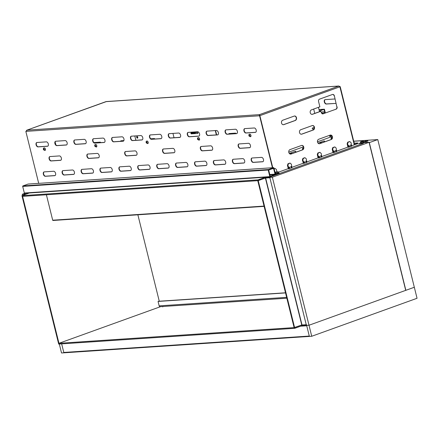 <?xml version="1.0" encoding="UTF-8"?>
<svg xmlns="http://www.w3.org/2000/svg" width="439" height="439" viewBox="0 0 439 439"><rect width="100%" height="100%" fill="white"/><g stroke="black" fill="none" stroke-linecap="round" stroke-linejoin="round"><path stroke-width="0.66" d="M354.169 143.059L354.586 142.911L354.141 142.938M348.226 147.219L351.721 146.099M318.379 157.985L321.847 156.734M333.305 152.602L336.773 151.356M303.459 163.368L306.954 162.249M288.972 168.735L292.006 167.5M275.346 173.652L275.829 173.476M361.401 143.383L363.476 143.246L269.925 176.988L265.222 177.301L258.044 179.891L21.95 195.657L29.122 193.067L24.677 193.292M360.693 142.867L358.773 143.558L360.529 143.443M353.933 141.265L367.668 140.348L363.607 141.813M269.925 176.988L270.106 177.724L265.403 178.036L258.225 180.627L22.131 196.392L58.497 343.336L58.963 343.303L22.603 196.359L22.131 196.392L21.95 195.657M24.814 194.104L26.581 193.989L24.6 194.12L24.419 193.385M367.849 141.084L364.14 142.423L367.849 141.084L367.668 140.348M258.044 179.891L294.591 327.571L58.497 343.336L58.678 344.072L294.772 328.306L301.95 325.716L306.652 325.403L306.471 324.668L301.763 324.986L301.95 325.716L265.31 177.669L272.367 177.202L369.221 142.263L405.856 290.311L309.001 325.244L301.95 325.716L309.001 325.244L272.367 177.202M265.222 177.301L265.403 178.036L257.753 180.659L294.119 327.604L301.763 324.986M353.192 139.097L354.136 142.922M351.222 146.28L350.514 144.936L350.739 146.456M348.703 147.191L347.606 143.762L348.187 142.176L349.773 141.599L351.046 142.648L351.623 146.138M349.587 146.873L349.082 145.452L349.098 147.049M336.301 151.664L335.736 150.264L335.813 151.839M336.713 151.499L336.12 148.031L334.979 147.01L334.447 147.01M333.777 152.574L332.68 149.145L333.267 147.559L334.886 146.977M334.666 152.256L334.161 150.835L334.178 152.432M321.381 157.047L320.816 155.647L320.893 157.222M318.857 157.958L317.759 154.523L318.341 152.942L319.932 152.366L321.2 153.414L321.782 156.904M319.746 157.634L319.235 156.218L319.257 157.815M306.455 162.43L305.89 161.031L305.967 162.606M303.892 163.352L303.442 163.357L303.914 163.33L302.839 159.906L303.42 158.325L305.006 157.749L306.274 158.797L306.856 162.287M304.82 163.017L304.172 161.651L304.331 163.193M291.534 167.813L290.969 166.414L291.046 167.989M288.725 168.527L288.253 168.554L288.994 168.713L287.913 165.289L288.494 163.703L290.086 163.132L291.353 164.181L291.935 167.665M289.899 168.4L289.246 167.034L289.411 168.576M276.285 172.132L275.906 171.847L275.862 172.313M274.166 168.872L275.193 168.51L276.367 169.454L277.014 171.923M301.769 324.981L294.591 327.571L294.772 328.306M274.134 168.746L274.759 168.543M288.253 168.554L287.446 165.322L288.028 163.736L289.68 163.16M291.491 167.824L290.991 167.775M303.442 163.357L302.367 159.939L302.948 158.353L304.6 157.777M306.417 162.446L305.917 162.392M318.813 157.974L318.023 157.678L317.287 154.555L317.869 152.97L319.526 152.393M321.337 157.063L320.838 157.008M333.739 152.591L332.949 152.295L332.213 149.172L332.795 147.586L334.414 147.01M336.263 151.68L335.764 151.631M348.292 147.235L348.643 147.213L347.869 146.911L347.134 143.789L347.715 142.209L349.373 141.627M160.619 306.641L152.865 309.44M74.679 337.64L58.963 343.303M78.252 336.351L89.616 332.252M93.172 330.968L104.537 326.868M108.098 325.584L119.463 321.485M123.019 320.201L134.383 316.102M137.939 314.823L149.304 310.724M93.408 330.885L89.391 332.334M74.46 337.717L78.482 336.269M108.334 325.502L104.317 326.951M123.255 320.119L119.238 321.567M138.175 314.736L134.153 316.184M153.101 309.352L149.073 310.801M270.078 176.895L24.705 193.281A0.384 0.302 -93.8 0 1 24.332 193.017L22.691 186.405A0.384 0.302 -93.8 0 1 22.888 185.933L28.052 184.067A0.384 0.302 -93.8 0 1 28.184 184.062M275.571 174.552A0.384 0.302 -93.8 0 1 275.374 175.024L270.21 176.884A0.384 0.302 -93.8 0 1 269.831 176.621L268.196 170.008A0.384 0.302 -93.8 0 1 268.388 169.542L273.557 167.676A0.384 0.302 -93.8 0 1 273.936 167.939L275.571 174.552M273.64 168.647L275.006 174.157A0.384 0.302 -93.8 0 1 274.809 174.629L270.501 176.182A0.384 0.302 -93.8 0 1 270.128 175.918L268.761 170.403A0.384 0.302 -93.8 0 1 268.959 169.937L273.261 168.384A0.384 0.302 -93.8 0 1 273.64 168.647L272.279 168.735M265.639 178.02L269.87 177.74L306.235 324.684L302.005 324.97L265.639 178.02M300.677 326.177L306.74 325.771L309.286 336.06L63.787 352.451L61.663 343.874M65.17 140.606L55.764 141.237A2.294 1.377 -109.8 0 0 55.533 141.281A2.294 1.377 -109.8 0 0 54.952 143.723A2.294 1.377 -109.8 0 0 56.856 145.644L66.262 145.013A2.294 1.377 -109.8 0 0 66.492 144.969A2.294 1.377 -109.8 0 0 67.074 142.527A2.294 1.377 -109.8 0 0 65.17 140.606M66.635 144.903A2.294 1.377 70.2 0 1 66.547 144.914L57.141 145.539A2.294 1.377 70.2 0 1 55.276 143.74A2.294 1.377 70.2 0 1 55.682 141.243M102.984 138.082L93.578 138.708A2.294 1.377 -109.8 0 0 93.342 138.757A2.294 1.377 -109.8 0 0 92.766 141.193A2.294 1.377 -109.8 0 0 94.67 143.119L104.076 142.488A2.294 1.377 -109.8 0 0 104.306 142.439A2.294 1.377 -109.8 0 0 104.888 140.003A2.294 1.377 -109.8 0 0 102.984 138.082M104.444 142.379A2.294 1.377 70.2 0 1 104.361 142.384L94.956 143.015A2.294 1.377 70.2 0 1 93.09 141.215A2.294 1.377 70.2 0 1 93.496 138.719M140.798 135.558L131.393 136.183A2.294 1.377 -109.8 0 0 131.157 136.233A2.294 1.377 -109.8 0 0 130.575 138.669A2.294 1.377 -109.8 0 0 132.479 140.595L141.885 139.964A2.294 1.377 -109.8 0 0 142.121 139.915A2.294 1.377 -109.8 0 0 142.702 137.478A2.294 1.377 -109.8 0 0 140.798 135.558M142.258 139.854A2.294 1.377 70.2 0 1 142.176 139.86L132.77 140.491A2.294 1.377 70.2 0 1 130.904 138.686A2.294 1.377 70.2 0 1 131.305 136.194M178.607 133.033L169.202 133.659A2.294 1.377 -109.8 0 0 168.971 133.708A2.294 1.377 -109.8 0 0 168.389 136.145A2.294 1.377 -109.8 0 0 170.294 138.065L179.699 137.44A2.294 1.377 -109.8 0 0 179.935 137.391A2.294 1.377 -109.8 0 0 180.511 134.954A2.294 1.377 -109.8 0 0 178.607 133.033M180.072 137.325A2.294 1.377 70.2 0 1 179.99 137.336L170.579 137.967A2.294 1.377 70.2 0 1 168.713 136.161A2.294 1.377 70.2 0 1 169.119 133.67M46.358 141.863L36.953 142.488A2.294 1.377 -109.8 0 0 36.722 142.538A2.294 1.377 -109.8 0 0 36.141 144.98A2.294 1.377 -109.8 0 0 38.045 146.9L47.45 146.269A2.294 1.377 -109.8 0 0 47.681 146.225A2.294 1.377 -109.8 0 0 48.263 143.783A2.294 1.377 -109.8 0 0 46.358 141.863M47.818 146.16A2.294 1.377 70.2 0 1 47.736 146.165L38.33 146.796A2.294 1.377 70.2 0 1 36.464 144.996A2.294 1.377 70.2 0 1 36.871 142.499M84.173 139.339L74.767 139.964A2.294 1.377 -109.8 0 0 74.531 140.014A2.294 1.377 -109.8 0 0 73.95 142.45A2.294 1.377 -109.8 0 0 75.854 144.376L85.259 143.745A2.294 1.377 -109.8 0 0 85.495 143.696A2.294 1.377 -109.8 0 0 86.077 141.259A2.294 1.377 -109.8 0 0 84.173 139.339M85.632 143.635A2.294 1.377 70.2 0 1 85.55 143.641L76.145 144.272A2.294 1.377 70.2 0 1 74.279 142.472A2.294 1.377 70.2 0 1 74.679 139.975M121.982 136.814L112.576 137.44A2.294 1.377 -109.8 0 0 112.346 137.489A2.294 1.377 -109.8 0 0 111.764 139.926A2.294 1.377 -109.8 0 0 113.668 141.852L123.074 141.221A2.294 1.377 -109.8 0 0 123.31 141.171A2.294 1.377 -109.8 0 0 123.891 138.735A2.294 1.377 -109.8 0 0 121.982 136.814M123.447 141.106A2.294 1.377 70.2 0 1 123.364 141.117L113.953 141.748A2.294 1.377 70.2 0 1 112.088 139.942A2.294 1.377 70.2 0 1 112.494 137.451M159.796 134.29L150.39 134.916A2.294 1.377 -109.8 0 0 150.16 134.965A2.294 1.377 -109.8 0 0 149.578 137.402A2.294 1.377 -109.8 0 0 151.482 139.322L160.888 138.697A2.294 1.377 -109.8 0 0 161.118 138.647A2.294 1.377 -109.8 0 0 161.7 136.211A2.294 1.377 -109.8 0 0 159.796 134.29M161.261 138.581A2.294 1.377 70.2 0 1 161.173 138.592L151.768 139.223A2.294 1.377 70.2 0 1 149.902 137.418A2.294 1.377 70.2 0 1 150.308 134.927M53.629 171.254L44.224 171.879A2.294 1.377 -109.8 0 0 43.993 171.929A2.294 1.377 -109.8 0 0 43.412 174.365A2.294 1.377 -109.8 0 0 45.316 176.286L54.721 175.66A2.294 1.377 -109.8 0 0 54.952 175.611A2.294 1.377 -109.8 0 0 55.533 173.175A2.294 1.377 -109.8 0 0 53.629 171.254M55.094 175.545A2.294 1.377 70.2 0 1 55.007 175.556L45.601 176.187A2.294 1.377 70.2 0 1 43.735 174.382A2.294 1.377 70.2 0 1 44.141 171.89M91.444 168.724L82.038 169.355A2.294 1.377 -109.8 0 0 81.808 169.405A2.294 1.377 -109.8 0 0 81.226 171.841A2.294 1.377 -109.8 0 0 83.13 173.762L92.536 173.136A2.294 1.377 -109.8 0 0 92.766 173.087A2.294 1.377 -109.8 0 0 93.348 170.65A2.294 1.377 -109.8 0 0 91.444 168.724M92.903 173.021A2.294 1.377 70.2 0 1 92.821 173.032L83.415 173.657A2.294 1.377 70.2 0 1 81.55 171.858A2.294 1.377 70.2 0 1 81.956 169.366M129.258 166.2L119.852 166.831A2.294 1.377 -109.8 0 0 119.617 166.88A2.294 1.377 -109.8 0 0 119.035 169.317A2.294 1.377 -109.8 0 0 120.944 171.237L130.35 170.612A2.294 1.377 -109.8 0 0 130.581 170.562A2.294 1.377 -109.8 0 0 131.162 168.126A2.294 1.377 -109.8 0 0 129.258 166.2M130.718 170.497A2.294 1.377 70.2 0 1 130.635 170.508L121.23 171.133A2.294 1.377 70.2 0 1 119.364 169.333A2.294 1.377 70.2 0 1 119.765 166.842M167.072 163.676L157.661 164.307A2.294 1.377 -109.8 0 0 157.431 164.351A2.294 1.377 -109.8 0 0 156.849 166.793A2.294 1.377 -109.8 0 0 158.753 168.713L168.159 168.088A2.294 1.377 -109.8 0 0 168.395 168.038A2.294 1.377 -109.8 0 0 168.977 165.596A2.294 1.377 -109.8 0 0 167.072 163.676M168.532 167.972A2.294 1.377 70.2 0 1 168.45 167.983L159.044 168.609A2.294 1.377 70.2 0 1 157.178 166.809A2.294 1.377 70.2 0 1 157.579 164.312M72.446 169.997L63.035 170.623A2.294 1.377 -109.8 0 0 62.804 170.672A2.294 1.377 -109.8 0 0 62.223 173.109A2.294 1.377 -109.8 0 0 64.127 175.035L73.532 174.404A2.294 1.377 -109.8 0 0 73.768 174.354A2.294 1.377 -109.8 0 0 74.35 171.918A2.294 1.377 -109.8 0 0 72.446 169.997M73.906 174.288A2.294 1.377 70.2 0 1 73.823 174.299L64.418 174.931A2.294 1.377 70.2 0 1 62.552 173.125A2.294 1.377 70.2 0 1 62.953 170.634M110.255 167.473L100.849 168.099A2.294 1.377 -109.8 0 0 100.619 168.148A2.294 1.377 -109.8 0 0 100.037 170.584A2.294 1.377 -109.8 0 0 101.941 172.505L111.347 171.879A2.294 1.377 -109.8 0 0 111.577 171.83A2.294 1.377 -109.8 0 0 112.159 169.394A2.294 1.377 -109.8 0 0 110.255 167.473M111.72 171.764A2.294 1.377 70.2 0 1 111.632 171.775L102.227 172.406A2.294 1.377 70.2 0 1 100.361 170.601A2.294 1.377 70.2 0 1 100.767 168.11M148.069 164.943L138.664 165.574A2.294 1.377 -109.8 0 0 138.433 165.624A2.294 1.377 -109.8 0 0 137.851 168.06A2.294 1.377 -109.8 0 0 139.756 169.981L149.161 169.355A2.294 1.377 -109.8 0 0 149.392 169.306A2.294 1.377 -109.8 0 0 149.973 166.869A2.294 1.377 -109.8 0 0 148.069 164.943M149.529 169.24A2.294 1.377 70.2 0 1 149.447 169.251L140.041 169.877A2.294 1.377 70.2 0 1 138.175 168.077A2.294 1.377 70.2 0 1 138.581 165.585M185.884 162.419L176.478 163.05A2.294 1.377 -109.8 0 0 176.242 163.099A2.294 1.377 -109.8 0 0 175.66 165.536A2.294 1.377 -109.8 0 0 177.565 167.457L186.976 166.831A2.294 1.377 -109.8 0 0 187.206 166.782A2.294 1.377 -109.8 0 0 187.788 164.345A2.294 1.377 -109.8 0 0 185.884 162.419M187.343 166.716A2.294 1.377 70.2 0 1 187.261 166.727L177.855 167.352A2.294 1.377 70.2 0 1 175.99 165.552A2.294 1.377 70.2 0 1 176.39 163.056M59.402 155.927L49.997 156.558A2.294 1.377 -109.8 0 0 49.761 156.608A2.294 1.377 -109.8 0 0 49.179 159.044A2.294 1.377 -109.8 0 0 51.083 160.965L60.494 160.339A2.294 1.377 -109.8 0 0 60.725 160.29A2.294 1.377 -109.8 0 0 61.306 157.853A2.294 1.377 -109.8 0 0 59.402 155.927M60.862 160.224A2.294 1.377 70.2 0 1 60.78 160.235L51.374 160.861A2.294 1.377 70.2 0 1 49.508 159.061A2.294 1.377 70.2 0 1 49.909 156.569M97.211 153.403L87.805 154.034A2.294 1.377 -109.8 0 0 87.575 154.078A2.294 1.377 -109.8 0 0 86.993 156.52A2.294 1.377 -109.8 0 0 88.897 158.441L98.303 157.815A2.294 1.377 -109.8 0 0 98.539 157.766A2.294 1.377 -109.8 0 0 99.121 155.324A2.294 1.377 -109.8 0 0 97.211 153.403M98.676 157.7A2.294 1.377 70.2 0 1 98.594 157.711L89.183 158.336A2.294 1.377 70.2 0 1 87.317 156.536A2.294 1.377 70.2 0 1 87.723 154.04M135.025 150.879L125.62 151.51A2.294 1.377 -109.8 0 0 125.389 151.554A2.294 1.377 -109.8 0 0 124.808 153.996A2.294 1.377 -109.8 0 0 126.712 155.916L136.117 155.285A2.294 1.377 -109.8 0 0 136.348 155.241A2.294 1.377 -109.8 0 0 136.93 152.799A2.294 1.377 -109.8 0 0 135.025 150.879M136.491 155.176A2.294 1.377 70.2 0 1 136.403 155.186L126.997 155.812A2.294 1.377 70.2 0 1 125.131 154.012A2.294 1.377 70.2 0 1 125.538 151.515M172.84 148.355L163.434 148.98A2.294 1.377 -109.8 0 0 163.204 149.03A2.294 1.377 -109.8 0 0 162.622 151.466A2.294 1.377 -109.8 0 0 164.526 153.392L173.932 152.761A2.294 1.377 -109.8 0 0 174.162 152.712A2.294 1.377 -109.8 0 0 174.744 150.275A2.294 1.377 -109.8 0 0 172.84 148.355M174.299 152.651A2.294 1.377 70.2 0 1 174.217 152.657L164.812 153.288A2.294 1.377 70.2 0 1 162.946 151.488A2.294 1.377 70.2 0 1 163.352 148.991M38.698 183.348L25.835 131.376L26.236 131.349L259.581 115.77L272.443 167.742M259.581 115.77L259.866 115.666L272.751 167.72M216.422 130.504L207.016 131.135A2.294 1.377 -109.8 0 0 206.785 131.184A2.294 1.377 -109.8 0 0 206.204 133.621A2.294 1.377 -109.8 0 0 208.108 135.541L217.514 134.916A2.294 1.377 -109.8 0 0 217.744 134.866A2.294 1.377 -109.8 0 0 218.326 132.43A2.294 1.377 -109.8 0 0 216.422 130.504M197.61 131.76L188.205 132.391A2.294 1.377 -109.8 0 0 187.969 132.441A2.294 1.377 -109.8 0 0 187.393 134.877A2.294 1.377 -109.8 0 0 189.297 136.798L198.702 136.172A2.294 1.377 -109.8 0 0 198.933 136.123A2.294 1.377 -109.8 0 0 199.515 133.686A2.294 1.377 -109.8 0 0 197.61 131.76M204.881 161.151L195.476 161.782A2.294 1.377 -109.8 0 0 195.245 161.826A2.294 1.377 -109.8 0 0 194.664 164.268A2.294 1.377 -109.8 0 0 196.568 166.189L205.973 165.558A2.294 1.377 -109.8 0 0 206.204 165.514A2.294 1.377 -109.8 0 0 206.785 163.072A2.294 1.377 -109.8 0 0 204.881 161.151M223.698 159.895L214.287 160.526A2.294 1.377 -109.8 0 0 214.056 160.57A2.294 1.377 -109.8 0 0 213.475 163.012A2.294 1.377 -109.8 0 0 215.379 164.932L224.784 164.301A2.294 1.377 -109.8 0 0 225.02 164.257A2.294 1.377 -109.8 0 0 225.602 161.815A2.294 1.377 -109.8 0 0 223.698 159.895M210.654 145.83L201.249 146.456A2.294 1.377 -109.8 0 0 201.013 146.505A2.294 1.377 -109.8 0 0 200.431 148.942A2.294 1.377 -109.8 0 0 202.335 150.868L211.746 150.237A2.294 1.377 -109.8 0 0 211.977 150.187A2.294 1.377 -109.8 0 0 212.558 147.751A2.294 1.377 -109.8 0 0 210.654 145.83M248.463 143.306L239.057 143.932A2.294 1.377 -109.8 0 0 238.827 143.981A2.294 1.377 -109.8 0 0 238.245 146.417A2.294 1.377 -109.8 0 0 240.149 148.338L249.555 147.713A2.294 1.377 -109.8 0 0 249.791 147.663A2.294 1.377 -109.8 0 0 250.373 145.227A2.294 1.377 -109.8 0 0 248.463 143.306M254.236 127.979L244.83 128.611A2.294 1.377 -109.8 0 0 244.594 128.66A2.294 1.377 -109.8 0 0 244.013 131.096A2.294 1.377 -109.8 0 0 245.922 133.017L255.328 132.391A2.294 1.377 -109.8 0 0 255.558 132.342A2.294 1.377 -109.8 0 0 256.14 129.906A2.294 1.377 -109.8 0 0 254.236 127.979M235.425 129.236L226.019 129.867A2.294 1.377 -109.8 0 0 225.783 129.917A2.294 1.377 -109.8 0 0 225.202 132.353A2.294 1.377 -109.8 0 0 227.106 134.274L236.511 133.648A2.294 1.377 -109.8 0 0 236.747 133.599A2.294 1.377 -109.8 0 0 237.329 131.162A2.294 1.377 -109.8 0 0 235.425 129.236M242.696 158.627L233.29 159.253A2.294 1.377 -109.8 0 0 233.06 159.302A2.294 1.377 -109.8 0 0 232.478 161.739A2.294 1.377 -109.8 0 0 234.382 163.665L243.788 163.034A2.294 1.377 -109.8 0 0 244.018 162.984A2.294 1.377 -109.8 0 0 244.6 160.548A2.294 1.377 -109.8 0 0 242.696 158.627M261.507 157.371L252.101 157.996A2.294 1.377 -109.8 0 0 251.871 158.045A2.294 1.377 -109.8 0 0 251.289 160.487A2.294 1.377 -109.8 0 0 253.193 162.408L262.599 161.777A2.294 1.377 -109.8 0 0 262.829 161.733A2.294 1.377 -109.8 0 0 263.411 159.291A2.294 1.377 -109.8 0 0 261.507 157.371M217.887 134.8A2.294 1.377 70.2 0 1 217.799 134.811L208.393 135.437A2.294 1.377 70.2 0 1 206.528 133.637A2.294 1.377 70.2 0 1 206.934 131.146M199.07 136.057A2.294 1.377 70.2 0 1 198.988 136.068L189.582 136.694A2.294 1.377 70.2 0 1 187.716 134.894A2.294 1.377 70.2 0 1 188.122 132.402M206.346 165.448A2.294 1.377 70.2 0 1 206.259 165.459L196.853 166.085A2.294 1.377 70.2 0 1 194.987 164.285A2.294 1.377 70.2 0 1 195.393 161.788M225.158 164.191A2.294 1.377 70.2 0 1 225.075 164.202L215.67 164.828A2.294 1.377 70.2 0 1 213.804 163.028A2.294 1.377 70.2 0 1 214.205 160.531M212.114 150.122A2.294 1.377 70.2 0 1 212.032 150.133L202.626 150.764A2.294 1.377 70.2 0 1 200.76 148.958A2.294 1.377 70.2 0 1 201.161 146.467M249.928 147.597A2.294 1.377 70.2 0 1 249.846 147.608L240.435 148.239A2.294 1.377 70.2 0 1 238.569 146.434A2.294 1.377 70.2 0 1 238.975 143.943M255.696 132.276A2.294 1.377 70.2 0 1 255.613 132.287L246.208 132.913A2.294 1.377 70.2 0 1 244.342 131.113A2.294 1.377 70.2 0 1 244.742 128.622M236.884 133.533A2.294 1.377 70.2 0 1 236.802 133.544L227.397 134.169A2.294 1.377 70.2 0 1 225.531 132.369A2.294 1.377 70.2 0 1 225.931 129.878M244.155 162.924A2.294 1.377 70.2 0 1 244.073 162.929L234.667 163.56A2.294 1.377 70.2 0 1 232.802 161.761A2.294 1.377 70.2 0 1 233.208 159.264M262.972 161.667A2.294 1.377 70.2 0 1 262.884 161.673L253.479 162.304A2.294 1.377 70.2 0 1 251.613 160.504A2.294 1.377 70.2 0 1 252.019 158.007M26.23 131.234L25.835 131.376M259.465 115.693L259.482 114.628L259.18 115.797L259.866 115.666M26.236 131.349L26.911 130.158L26.433 130.531M259.57 114.996L272.778 167.72M106.397 101.574L26.911 130.158L259.482 114.628L259.833 115.605M354.723 144.217L354.921 144.201A0.571 0.45 -93.8 0 1 354.355 143.805L340.22 86.681L338.688 86.06L339.901 86.796L354.268 144.837L351.787 145.732M278.502 172.165L288.341 168.62M292.1 167.264L303.267 163.237M307.02 161.881L318.187 157.853M321.941 156.498L333.108 152.47M336.867 151.115L348.034 147.087M322.736 113.904A1.91 1.504 86.2 0 0 322.945 113.849L336.093 109.174L322.945 113.849A0.631 0.494 86.2 0 0 322.094 113.465M323.181 113.833A1.91 1.504 -93.8 0 1 322.852 113.904A1.91 1.504 -93.8 0 1 321.293 112.516L320.739 111.243L312.272 114.299A2.294 1.805 -93.8 0 1 311.997 114.37M335.862 109.19A1.91 1.504 86.2 0 0 336.839 106.836L334.348 95.801A1.91 1.504 -93.8 0 0 332.784 94.412A1.91 1.504 -93.8 0 0 332.46 94.484L319.543 99.143A1.91 1.504 -93.8 0 0 318.566 101.497L319.883 106.82L311.416 109.876A2.294 1.805 86.2 0 0 310.192 112.45A2.294 1.805 86.2 0 0 312.118 114.365A2.294 1.805 86.2 0 0 312.508 114.283L320.975 111.232M337.075 106.82A1.91 1.504 -93.8 0 1 336.093 109.174M301.796 134.153L313.276 130.015A2.294 1.805 86.2 0 0 314.5 127.436A2.294 1.805 86.2 0 0 312.579 125.521A2.294 1.805 86.2 0 0 312.184 125.603L300.704 129.746A2.294 1.805 86.2 0 0 299.48 132.32A2.294 1.805 86.2 0 0 301.401 134.235A2.294 1.805 86.2 0 0 301.796 134.153L301.56 134.169A2.294 1.805 -93.8 0 1 301.286 134.241M294.201 116.088L282.721 120.226A2.294 1.805 86.2 0 0 281.492 122.805A2.294 1.805 86.2 0 0 283.418 124.714A2.294 1.805 86.2 0 0 283.813 124.632L295.288 120.495A2.294 1.805 86.2 0 0 296.517 117.915A2.294 1.805 86.2 0 0 294.591 116A2.294 1.805 86.2 0 0 294.201 116.088M330.172 135.124L318.692 139.262A2.294 1.805 86.2 0 0 317.463 141.841A2.294 1.805 86.2 0 0 319.389 143.756A2.294 1.805 86.2 0 0 319.779 143.674L331.258 139.531A2.294 1.805 86.2 0 0 332.488 136.957A2.294 1.805 86.2 0 0 330.562 135.042A2.294 1.805 86.2 0 0 330.172 135.124M291.084 154.023L302.564 149.88A2.294 1.805 86.2 0 0 303.788 147.306A2.294 1.805 86.2 0 0 301.867 145.391A2.294 1.805 86.2 0 0 301.472 145.474L289.992 149.617A2.294 1.805 86.2 0 0 288.769 152.19A2.294 1.805 86.2 0 0 290.689 154.105A2.294 1.805 86.2 0 0 291.084 154.023L290.848 154.04A2.294 1.805 -93.8 0 1 290.574 154.111M339.731 86.856L259.893 115.655M334.348 95.801L336.839 106.836M334.112 95.817A1.91 1.504 86.2 0 0 332.669 94.429M312.458 125.532A2.294 1.805 -93.8 0 1 314.275 127.524A2.294 1.805 -93.8 0 1 313.04 130.026L301.56 134.169M294.476 116.017A2.294 1.805 -93.8 0 1 296.292 118.009A2.294 1.805 -93.8 0 1 295.057 120.511L283.578 124.649A2.294 1.805 -93.8 0 1 283.298 124.72M330.446 135.053A2.294 1.805 -93.8 0 1 332.263 137.045A2.294 1.805 -93.8 0 1 331.022 139.547L319.548 143.69A2.294 1.805 -93.8 0 1 319.268 143.756M301.747 145.402A2.294 1.805 -93.8 0 1 303.563 147.394A2.294 1.805 -93.8 0 1 302.328 149.897L290.848 154.04M340.22 86.681L339.934 86.785L354.037 143.91M325.096 99.637A2.294 1.377 -109.8 0 0 324.695 102.128A2.294 1.377 -109.8 0 0 326.561 103.933L335.676 103.406A2.294 1.377 -109.8 0 0 335.912 103.357A2.294 1.377 -109.8 0 0 335.972 103.335M334.908 99.033A2.294 1.377 -109.8 0 0 334.589 99L325.184 99.626A2.294 1.377 -109.8 0 0 324.948 99.675A2.294 1.377 -109.8 0 0 324.366 102.111A2.294 1.377 -109.8 0 0 326.27 104.032L335.676 103.406M339.819 86.708L339.528 86.812M106.254 101.557L338.875 86.022L259.482 114.628M354.921 144.201L357.895 142.993L357.988 143.361L357.308 143.74L355.014 144.568A0.955 0.752 -93.8 0 1 354.07 143.91M357.895 142.993L354.196 143.152M338.688 86.06L105.986 101.639M249.599 134.208A1.339 0.807 70.2 0 1 249.654 134.186A1.339 0.807 70.2 0 1 250.861 135.174A1.339 0.807 70.2 0 1 250.559 136.705A1.339 0.807 70.2 0 1 250.504 136.721M249.116 135.958L249.533 136.326L249.851 136.057L249.325 135.053L249.116 135.958L249.687 135.755L250.104 136.117M249.687 135.755L249.582 135.119M249.012 135.322L249.451 135.168M198.219 137.643A1.339 0.807 70.2 0 1 198.269 137.621A1.339 0.807 70.2 0 1 199.482 138.603A1.339 0.807 70.2 0 1 199.18 140.134A1.339 0.807 70.2 0 1 199.125 140.151M197.731 139.388L198.154 139.756L198.466 139.487L197.945 138.488L197.731 139.388L198.302 139.185L198.724 139.547M198.302 139.185L198.198 138.548M197.632 138.757L198.066 138.598M146.84 141.073A1.339 0.807 70.2 0 1 146.889 141.051A1.339 0.807 70.2 0 1 148.102 142.033A1.339 0.807 70.2 0 1 147.795 143.564A1.339 0.807 70.2 0 1 147.745 143.58M146.352 142.823L146.769 143.185L147.087 142.916L146.566 141.918L146.352 142.823L146.922 142.615L147.339 142.982M146.922 142.615L146.818 141.978M146.247 142.187L146.686 142.027M95.455 144.502A1.339 0.807 70.2 0 1 95.51 144.48A1.339 0.807 70.2 0 1 96.717 145.468A1.339 0.807 70.2 0 1 96.415 146.999A1.339 0.807 70.2 0 1 96.36 147.01M94.972 146.253L95.389 146.615L95.707 146.346L95.181 145.347L94.972 146.253L95.543 146.044L95.96 146.412M95.543 146.044L95.439 145.413M94.868 145.616L95.307 145.457M44.076 147.932A1.339 0.807 70.2 0 1 44.125 147.91A1.339 0.807 70.2 0 1 45.338 148.898A1.339 0.807 70.2 0 1 45.036 150.429A1.339 0.807 70.2 0 1 44.981 150.445M43.587 149.683L44.01 150.05L44.323 149.781L43.801 148.777L43.587 149.683L44.158 149.479L44.58 149.842M44.158 149.479L44.054 148.843M43.483 149.046L43.922 148.892M311.728 336.269L417.05 298.279L414.323 287.26L309.001 325.244L311.728 336.269L61.526 352.978L59.314 344.028M377.776 139.58L369.166 142.686L405.713 290.366L414.323 287.26L377.776 139.58L353.911 141.171M22.537 195.443L22.252 194.274L26.581 193.989M22.252 194.274L24.447 193.484M162.715 306.592L162.798 306.916M364.019 142.609L369.221 142.263M360.134 143.465L360.435 143.361M361.445 142.988L361.204 142L360.474 141.989L360.721 142.977A4.785 2.162 72.1 0 1 361.445 142.988A4.785 4.73 6.2 0 1 362.949 142.631L362.702 141.643L360.474 141.989L363.091 141.133L360.754 141.715M360.474 141.989L361.242 141.616M362.949 142.631A4.785 2.568 -98.9 0 1 363.717 142.258L363.476 141.27L362.746 141.259L363.476 141.27L362.702 141.643M361.187 141.704L362.779 141.27L361.187 141.704M360.474 143.323L364.09 142.428M362.63 141.363L361.27 141.698M277.596 173.389A4.785 3.6 -94.9 0 1 278.705 172.977L278.458 171.989L275.599 172.554L276.169 173.674A4.785 4.467 55 0 1 277.596 173.389L277.355 172.401M276.169 173.674A4.785 0.867 74.6 0 0 275.846 173.537L275.599 172.554M278.134 171.858L278.458 171.989L278.134 171.858M276.729 172.28L277.838 171.907L276.729 172.28M276.625 172.357L278.15 171.775L275.807 172.351L276.625 172.357M275.527 173.965L276.795 173.959L279.149 173.07M277.684 172.006L276.323 172.34M137.873 214.797L159.264 301.22M285.504 292.791L158.49 301.275L158.062 301.428L159.159 305.862A1.119 0.883 86.2 0 0 160.07 306.674L286.848 298.213M285.537 292.917L158.062 301.428M264.119 206.368L52.839 220.477L52.696 220.197L264.048 206.083M46.402 194.773L52.696 220.197M319.345 110.93L323.96 109.371L319.367 111.023L318.456 107.335M323.96 109.371L324.893 113.147M330.32 135.075L331.379 139.361M295.771 152.262A0.571 0.45 86.2 0 0 295.299 151.318L289.328 153.469M324.47 141.912A0.571 0.45 86.2 0 0 323.993 140.968L318.028 143.119M303.508 148.431A0.708 0.554 86.2 0 0 302.498 148.964A0.708 0.554 86.2 0 0 302.97 149.469M322.242 113.333A0.631 0.494 -93.8 0 1 322.599 113.893M295.211 151.351A0.571 0.45 -93.8 0 1 295.217 152.443L290.634 154.1M323.911 141.001A0.571 0.45 -93.8 0 1 323.916 142.093L319.329 143.745M302.806 148.113A0.708 0.554 -93.8 0 1 302.899 149.452M195.234 132.951L191.201 133.226M230.091 133.483A0.571 0.346 -109.8 0 0 230.173 133.983M325.354 112.982L324.416 109.201L319.005 109.563M330.83 135.113L331.785 138.976M229.696 134.016A0.571 0.346 70.2 0 1 229.707 133.511M191.228 133.346L195.042 133.094A0.571 0.346 -109.8 0 0 195.262 132.534M324.416 109.201L323.987 109.36L324.92 113.136M330.353 135.069L331.407 139.344M323.987 109.36L319.038 109.69M137.358 136.633A0.631 0.379 -109.8 0 0 137.78 137.813M55.16 142.017L55.846 144.804M235.941 133.599A0.571 0.346 -109.8 0 0 235.469 133.127L229.12 133.549A0.571 0.346 -109.8 0 0 228.889 134.071M93.941 142.576L100.251 142.154A0.571 0.346 70.2 0 1 100.729 142.631M150.753 138.784L154.341 138.543A0.571 0.346 70.2 0 1 154.813 139.015M120.72 141.292A0.571 0.346 70.2 0 1 120.944 140.776L123.886 140.579M137.802 137.55A0.631 0.379 70.2 0 1 137.539 136.825M229.35 134.038A0.571 0.346 70.2 0 1 229.356 133.533M121.186 140.76A0.571 0.346 -109.8 0 0 121.18 141.265M216.35 134.91L215.28 130.581M216.657 134.888L215.587 130.564M197.835 133.401L191.7 133.807A0.571 0.346 70.2 0 1 191.261 132.803M191.415 133.911A0.571 0.346 70.2 0 1 191.141 132.808L197.396 132.391A0.571 0.346 -109.8 0 1 197.671 133.494L191.7 133.807M174.025 137.736L172.955 133.407M211.977 135.201A0.571 0.346 -109.8 0 0 211.828 135.163L208.097 135.415M178.399 137.44A0.571 0.346 70.2 0 1 178.53 137.385L180.144 137.281M134.932 135.947A0.955 0.576 -109.8 0 0 134.949 136.524L135.876 140.282M137.659 138.065A0.862 0.516 70.2 0 1 137.034 137.418A0.862 0.516 70.2 0 1 137.1 136.518M136.705 137.38A0.862 0.516 -109.8 0 0 137.528 138.153A0.862 0.516 -109.8 0 0 137.764 137.308A0.862 0.516 -109.8 0 0 136.946 136.534A0.862 0.516 -109.8 0 0 136.705 137.38M317.457 141.797L329.321 137.517A0.955 0.752 86.2 0 0 329.81 136.337L329.563 135.344M324.136 113.421L323.9 112.461A0.955 0.752 86.2 0 0 322.956 111.802L321.266 112.411M288.758 152.146L303.437 146.851M314.758 113.405L313.682 109.059M322.956 111.802L321.249 112.346M312.628 129.061L314.242 128.479M323.126 113.789A0.862 0.675 86.2 0 0 322.517 113.059M322.72 111.819A0.955 0.752 -93.8 0 1 323 111.786M314.247 127.348L312.573 127.952A0.571 0.45 86.2 0 0 312.848 129.055L314.225 128.556M323.345 113.706A0.862 0.675 86.2 0 0 322.034 113.663M291.397 153.826L291.244 152.783M289.932 153.255L290.294 154.078M322.094 142.752L319.537 142.576M291.512 152.684L291.617 153.743M275.16 168.516L274.693 168.549M276.235 171.929L275.807 171.956M290.086 163.132L289.614 163.165M288.494 163.703L288.028 163.736M288.401 163.813L287.935 163.84M287.913 165.289L287.446 165.322M287.913 165.421L287.441 165.454M288.648 168.411L288.182 168.439M289.581 167.116L289.153 167.144M291.156 166.546L290.733 166.573M291.441 167.687L290.98 167.714M305.006 157.749L304.534 157.782M303.42 158.325L302.948 158.353M303.327 158.43L302.855 158.457M302.839 159.906L302.367 159.939M302.833 160.037L302.361 160.07M303.574 163.028L303.102 163.056M303.645 163.143L303.179 163.171M304.501 161.733L304.073 161.761M306.082 161.162L305.654 161.195M306.362 162.304L305.901 162.331M319.932 152.366L319.46 152.399M318.341 152.942L317.869 152.97M318.248 153.046L317.776 153.079M317.759 154.523L317.287 154.555M317.754 154.654L317.287 154.687M318.494 157.645L318.023 157.678M318.571 157.76L318.099 157.788M318.835 157.947L318.368 157.974M319.427 156.35L318.999 156.377M321.002 155.779L320.574 155.812M321.288 156.921L320.827 156.953M334.853 146.983L334.381 147.016M333.267 147.559L332.795 147.586M333.168 147.663L332.702 147.696M332.68 149.145L332.213 149.172M332.68 149.271L332.208 149.304M333.415 152.262L332.949 152.295M333.492 152.377L333.02 152.41M333.761 152.563L333.289 152.596M334.348 150.967L333.92 150.994M335.928 150.401L335.5 150.429M336.208 151.537L335.747 151.57M349.773 141.599L349.307 141.632M348.187 142.176L347.715 142.209M348.094 142.28L347.622 142.313M347.606 143.762L347.134 143.789M347.6 143.888L347.128 143.921M348.341 146.878L347.869 146.911M348.412 146.994L347.946 147.027M348.681 147.18L348.209 147.213M349.268 145.583L348.846 145.616M350.849 145.018L350.421 145.046M351.129 146.154L350.668 146.187M24.332 193.017L269.831 176.621M22.691 186.405L268.196 170.008M22.888 185.933L268.388 169.542M28.052 184.067L273.557 167.676M269.886 174.958L274.809 174.629M269.776 174.508L275.006 174.157M24.836 194.104L24.952 194.576M57.141 145.539L56.856 145.644M66.547 144.914L66.262 145.013M94.956 143.015L94.67 143.119M104.361 142.384L104.076 142.488M132.77 140.491L132.479 140.595M142.176 139.86L141.885 139.964M170.579 137.967L170.294 138.065M179.99 137.336L179.699 137.44M38.33 146.796L38.045 146.9M47.736 146.165L47.45 146.269M76.145 144.272L75.854 144.376M85.55 143.641L85.259 143.745M113.953 141.748L113.668 141.852M123.364 141.117L123.074 141.221M151.768 139.223L151.482 139.322M161.173 138.592L160.888 138.697M45.601 176.187L45.316 176.286M55.007 175.556L54.721 175.66M83.415 173.657L83.13 173.762M92.821 173.032L92.536 173.136M121.23 171.133L120.944 171.237M130.635 170.508L130.35 170.612M159.044 168.609L158.753 168.713M168.45 167.983L168.159 168.088M64.418 174.931L64.127 175.035M73.823 174.299L73.532 174.404M102.227 172.406L101.941 172.505M111.632 171.775L111.347 171.879M140.041 169.877L139.756 169.981M149.447 169.251L149.161 169.355M177.855 167.352L177.565 167.457M187.261 166.727L186.976 166.831M51.374 160.861L51.083 160.965M60.78 160.235L60.494 160.339M89.183 158.336L88.897 158.441M98.594 157.711L98.303 157.815M126.997 155.812L126.712 155.916M136.403 155.186L136.117 155.285M164.812 153.288L164.526 153.392M174.217 152.657L173.932 152.761M357.308 143.74L357.22 143.372M326.561 103.933L326.27 104.032M262.884 161.673L262.599 161.777M253.479 162.304L253.193 162.408M244.073 162.929L243.788 163.034M234.667 163.56L234.382 163.665M236.802 133.544L236.511 133.648M227.397 134.169L227.106 134.274M255.613 132.287L255.328 132.391M246.208 132.913L245.922 133.017M249.846 147.608L249.555 147.713M240.435 148.239L240.149 148.338M212.032 150.133L211.746 150.237M202.626 150.764L202.335 150.868M225.075 164.202L224.784 164.301M215.67 164.828L215.379 164.932M206.259 165.459L205.973 165.558M196.853 166.085L196.568 166.189M198.988 136.068L198.702 136.172M189.582 136.694L189.297 136.798M217.799 134.811L217.514 134.916M208.393 135.437L208.108 135.541M249.654 134.186L249.544 134.224A1.339 0.807 70.2 0 1 250.757 135.212A1.339 0.807 70.2 0 1 250.455 136.743L250.559 136.705M198.269 137.621L198.165 137.659A1.339 0.807 70.2 0 1 199.377 138.642A1.339 0.807 70.2 0 1 199.07 140.173L199.18 140.134M146.889 141.051L146.785 141.089A1.339 0.807 70.2 0 1 147.992 142.071A1.339 0.807 70.2 0 1 147.691 143.602L147.795 143.564M95.51 144.48L95.4 144.519A1.339 0.807 70.2 0 1 96.613 145.507A1.339 0.807 70.2 0 1 96.311 147.038L96.415 146.999M44.125 147.91L44.021 147.948A1.339 0.807 70.2 0 1 45.233 148.936A1.339 0.807 70.2 0 1 44.926 150.467L45.036 150.429M364.024 142.307L360.479 143.185M360.71 142.944A4.966 4.966 0 0 0 360.545 143.048L363.113 142.735L363.805 142.214M279.078 172.95L275.533 173.828M275.846 173.537A4.966 4.966 0 0 0 275.604 173.69L278.952 172.862A4.966 4.966 0 0 0 278.672 172.84M286.634 297.351L159.159 305.862M290.195 153.688L291.266 153.299M275.193 168.51L274.726 168.538M290.119 163.127L289.647 163.16M288.955 168.741L288.604 168.768M291.48 167.83L291.128 167.857M305.039 157.744L304.567 157.777M303.876 163.357L303.525 163.385M306.4 162.452L306.049 162.474M319.96 152.36L319.493 152.393M318.796 157.98L318.451 158.002M321.321 157.069L320.969 157.091M333.722 152.596L333.371 152.618M336.247 151.685L335.895 151.707M349.806 141.594L349.34 141.627M24.639 193.292L270.144 176.901M28.118 184.056L273.623 167.66M354.218 144.645L354.849 144.601M26.79 130.191L106.046 101.601M249.544 134.224C248.869 134.323 248.704 134.938 249.05 136.068L250.455 136.743M198.165 137.659C197.484 137.753 197.32 138.367 197.671 139.503L199.07 140.173M146.785 141.089C146.105 141.182 145.94 141.797 146.286 142.933L147.691 143.602M95.4 144.519C94.725 144.612 94.561 145.227 94.906 146.363L96.311 147.038M44.021 147.948C43.34 148.047 43.176 148.662 43.521 149.792L44.926 150.467M360.545 143.048L360.441 143.388M363.706 142.203A4.966 4.966 0 0 1 363.898 142.22L364.15 142.472M275.604 173.69L275.5 174.031"/></g></svg>
